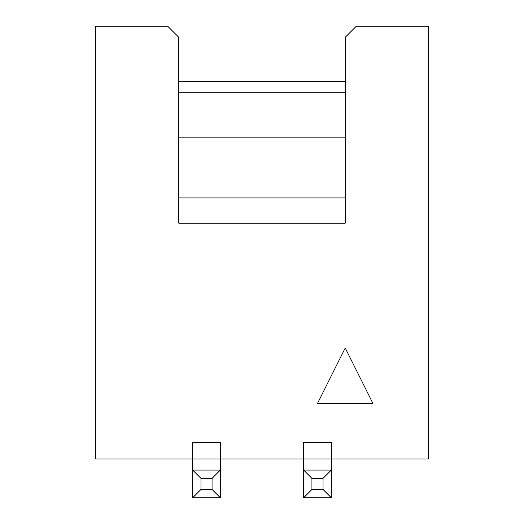 <?xml version="1.0" encoding="UTF-8"?>
<svg xmlns="http://www.w3.org/2000/svg" width="524" height="524" viewBox="0 0 524 524"><rect width="100%" height="100%" fill="white"/><g stroke="black" fill="none" stroke-linecap="round" stroke-linejoin="round"><path stroke-width="0.79" d="M303.612 497.8L303.612 470.061L331.351 470.061L331.351 497.8L303.612 497.8L311.937 489.475L323.033 489.475L323.033 478.379L311.937 478.379L311.937 489.475M178.776 137.164L345.224 137.164L345.224 197.934L178.776 197.934L178.776 37.296L167.68 26.2L95.551 26.2L95.551 458.965L192.649 458.965L192.649 442.315L220.388 442.315L220.388 458.965L303.612 458.965L303.612 470.061L311.937 478.379M345.224 137.164L345.224 37.296L356.32 26.2L428.449 26.2L428.449 458.965L303.612 458.965L303.612 442.315L331.351 442.315L331.351 470.061L323.033 478.379M323.033 489.475L331.351 497.8M192.649 497.8L192.649 470.061L220.388 470.061L220.388 497.8L192.649 497.8L200.967 489.475L212.063 489.475L212.063 478.379L200.967 478.379L200.967 489.475M212.063 478.379L220.388 470.061L220.388 458.965L192.649 458.965L192.649 470.061L200.967 478.379M212.063 489.475L220.388 497.8M178.776 197.934L178.776 223.211L345.224 223.211L345.224 197.934M345.224 92.781L178.776 92.781M178.776 81.685L345.224 81.685M372.964 403.48L345.224 347.995L317.485 403.48L372.964 403.48"/></g></svg>
